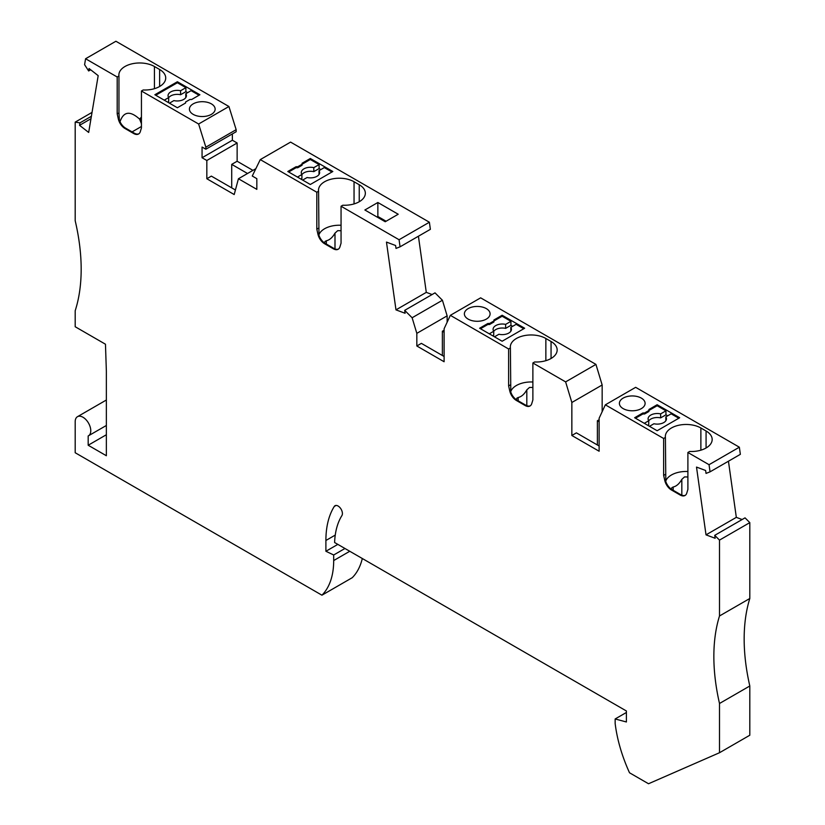 <?xml version="1.0" encoding="UTF-8"?>
<svg xmlns="http://www.w3.org/2000/svg" width="825" height="825" viewBox="0 0 825 825"><rect width="100%" height="100%" fill="white"/><g stroke="black" fill="none" stroke-linecap="round" stroke-linejoin="round"><path stroke-width="1.24" d="M235.414 189.998L211.365 176.117L206.828 178.747L234.197 194.545L238.435 178.747L256.833 189.368L256.833 178.664L252.264 176.024L260.277 159.607L290.586 142.106L429.382 222.234L430.372 229.329L400.063 246.819L396.01 248.418L395.598 245.499L386.471 242.086L395.979 309.87L405.106 313.273L404.693 310.355L412.118 317.759L442.427 300.259L435.012 292.854L404.693 310.355M206.828 178.747L206.828 160.493L202.063 157.74L202.063 147.046L205.848 149.232L205.848 147.17L198.619 124.008L228.927 106.508L115.902 41.25L85.583 58.75L84.593 64.69L88.657 70.971L89.059 68.516L98.185 75.642L88.677 132.443L79.551 125.317L79.963 122.873L75.188 122.121L75.188 220.739A183.707 106.064 60 0 1 75.188 310.747L75.188 326.741L105.466 344.221L106.363 371.24L106.363 455.74L88.182 445.242L106.363 434.744M154.43 88.688L154.43 66.495L159.627 69.496A20.821 12.024 0 0 1 165.722 77.993A20.821 12.024 0 0 1 143.199 89.977L141.436 90.997L198.619 124.008M141.436 90.997L141.436 127.916L140.312 131.629A9.797 5.662 -120 0 1 138.569 134.001A9.797 5.662 -120 0 1 133.671 133.516L124.957 128.473A9.797 5.662 -120 0 1 118.315 118.924L117.191 113.922L117.191 76.993L85.583 58.75M337.838 544.376L325.896 551.275L333.692 554.988L333.692 560.557A85.728 49.5 60 0 1 321.936 595.196L75.188 452.739L75.188 421.74A11.024 6.363 60 0 1 77.468 416.697A11.024 6.363 60 0 1 82.985 417.244A11.024 6.363 60 0 1 90.183 426.958A11.024 6.363 60 0 1 88.492 435.786A11.024 6.363 60 0 1 88.182 435.951L88.182 445.242M325.896 551.275L325.896 540.488A101.65 58.688 60 0 1 334.259 506.468A6.126 3.537 60 0 1 335.022 505.715A6.126 3.537 60 0 1 340.653 508.489A6.126 3.537 60 0 1 341.911 515.573A89.409 51.614 60 0 0 334.61 542.52L626.402 710.985L626.402 721.978L615.151 718.967L615.151 723.484A116.346 67.176 60 0 0 629.516 772.778L648.522 783.75L719.503 752.73L719.503 703.488A183.707 106.064 60 0 1 719.503 615.976L719.503 540.107L749.812 522.617L749.812 598.486L719.503 615.976M685.317 495.299A9.797 5.662 -120 0 1 680.728 494.649L672.014 489.617L671.406 489.968L680.13 495A9.797 5.662 60 0 0 685.028 495.485A9.797 5.662 60 0 0 686.771 493.123L687.895 489.411L687.895 452.482L709.046 464.702L710.047 471.838L706.035 473.406L705.623 470.487L696.506 467.084L706.014 534.858L715.141 538.271L714.728 535.353L719.503 540.107M671.406 489.968A9.797 5.662 60 0 1 664.764 480.418L663.64 475.406L663.64 438.488L605.344 404.827L635.663 387.327L739.355 447.202L740.355 454.338L710.047 471.838M530.3 405.797A9.797 5.662 -120 0 1 525.721 405.157L516.997 400.125L516.388 400.465L525.112 405.508A9.797 5.662 60 0 0 530.011 405.993A9.797 5.662 60 0 0 531.754 403.621L532.878 399.908L532.878 362.99L565.62 381.892L571.849 402.487L571.849 435.487L599.125 451.234L599.125 418.234L605.344 404.827M516.388 400.465A9.797 5.662 60 0 1 509.747 390.916L508.623 385.914L508.623 348.985L450.337 315.336L480.645 297.835L595.939 364.392L602.157 384.986L602.157 411.706M442.427 300.259L447.14 315.851L416.831 333.352L416.831 345.984L444.108 361.742L444.108 328.742L450.337 315.336M416.831 333.352L412.118 317.759M400.063 246.819L399.073 239.735L429.382 222.234M338.487 249.057A9.797 5.662 -120 0 1 333.898 248.407L325.174 243.375L324.565 243.726L333.29 248.758A9.797 5.662 60 0 0 338.188 249.243A9.797 5.662 60 0 0 339.931 246.871L341.055 243.169L341.055 206.24L399.073 239.735M324.565 243.726A9.797 5.662 60 0 1 317.934 234.176L316.81 229.164L316.81 192.246L260.277 159.607M418.419 236.228L426.288 292.37L432.104 294.535M447.14 315.851L447.14 322.204M728.444 461.216L736.323 517.357L742.129 519.533M714.728 535.353L745.037 517.853L749.812 522.617M719.503 752.73L749.812 735.23L749.812 685.988A183.707 106.064 60 0 1 749.812 598.486M362.309 558.504A85.728 49.5 60 0 1 352.244 577.696L321.936 595.196M228.927 106.508L236.156 129.68L205.848 147.17M205.848 149.232L236.156 131.732L236.156 129.68M232.372 133.918L232.372 140.24L237.136 142.993L206.828 160.493M252.935 170.373L237.136 161.246L237.136 142.993M479.614 328.237L502.136 341.241L524.648 328.237L502.136 315.243L493.907 319.987L493.907 320.987L489.576 323.493L487.843 323.493L479.614 328.237M486.327 319.11A12.86 7.425 180 0 1 472.312 320.719A12.86 7.425 180 0 1 464.372 313.861A12.86 7.425 180 0 1 468.146 308.612A12.86 7.425 180 0 1 482.151 307.003A12.86 7.425 180 0 1 490.091 313.861A12.86 7.425 180 0 1 486.327 319.11M516.997 400.125A9.797 5.662 60 0 1 510.799 392.123L510.397 347.964L508.623 348.985M510.397 347.964A20.821 12.024 180 0 1 510.324 346.985A20.821 12.024 180 0 1 523.174 335.878A20.821 12.024 180 0 1 545.861 338.487L551.059 341.488A20.821 12.024 180 0 1 557.164 349.986A20.821 12.024 180 0 1 534.641 361.969L532.878 362.99M565.62 381.892L595.939 364.392M502.136 315.243L502.136 316.243L510.933 321.317L510.933 325.318L512.665 326.318M494.484 336.817L498.919 334.259A9.188 5.301 180 0 0 511.459 329.319A9.188 5.301 180 0 0 510.819 327.381L516.13 324.318L523.782 328.742M502.136 316.243L493.907 320.987L493.907 321.987L489.576 324.493L489.576 323.493M480.48 328.742L487.843 324.493L489.576 324.493M489.287 333.816L493.721 331.258A9.188 5.301 180 0 1 493.092 329.319A9.188 5.301 180 0 1 505.632 324.38L510.933 321.317M487.843 324.493L487.843 323.493M505.632 324.38L505.632 328.381L510.933 325.318M505.632 328.381A9.188 5.301 0 0 0 493.721 331.382M493.721 331.258L493.721 335.259L492.752 335.816M510.819 327.381L510.819 331.258M426.288 292.37L395.979 309.87M444.108 356.493L421.379 343.365L416.831 345.984M444.108 330.237L442.375 331.238L442.375 355.493M444.108 332.238L442.375 331.238M641.345 408.612A12.86 7.425 180 0 1 627.33 410.221A12.86 7.425 180 0 1 619.389 403.363A12.86 7.425 180 0 1 623.153 398.114A12.86 7.425 180 0 1 637.168 396.505A12.86 7.425 180 0 1 645.109 403.363A12.86 7.425 180 0 1 641.345 408.612M642.861 412.985L634.631 417.739L657.143 430.733L679.666 417.739L657.143 404.735L648.924 409.489L648.924 410.489L644.593 412.985L642.861 412.985L642.861 413.985L644.593 413.985L648.924 411.489L648.924 410.489L657.143 405.735L665.95 410.819L665.95 414.82L667.683 415.821M672.014 489.617A9.797 5.662 60 0 1 665.816 481.614L665.404 437.467L663.64 438.488M665.404 437.467A20.821 12.024 180 0 1 665.342 436.487A20.821 12.024 180 0 1 678.191 425.38A20.821 12.024 180 0 1 700.879 427.989L706.076 430.99A20.821 12.024 180 0 1 712.171 439.488A20.821 12.024 180 0 1 689.659 451.471L687.895 452.482M709.046 464.702L739.355 447.202M657.143 404.735L657.143 405.735M649.492 426.319L653.936 423.751A9.188 5.301 180 0 0 666.476 418.822A9.188 5.301 180 0 0 665.837 416.883L671.148 413.82L678.8 418.234M644.294 423.318L648.739 420.76A9.188 5.301 180 0 1 648.099 418.822A9.188 5.301 180 0 1 660.639 413.882L660.639 417.883L665.95 414.82M660.639 417.883A9.188 5.301 0 0 0 648.739 420.884M647.759 425.318L648.739 424.751L648.739 420.76M660.639 413.882L665.95 410.819M665.837 416.883L665.837 420.76M642.861 413.985L635.498 418.234M644.593 413.985L644.593 412.985M602.157 384.986L571.849 402.487M599.125 445.985L576.397 432.857L571.849 435.487M599.125 419.739L597.393 420.74L597.393 444.984M599.125 421.74L597.393 420.74M736.323 517.357L706.014 534.858M333.692 554.988L344.953 548.491M719.503 703.488L749.812 685.988M626.402 712.47L615.151 718.967M232.372 140.24L202.063 157.74M237.136 161.246L231.722 164.371L231.722 187.873M238.435 178.747L255.843 168.692M247.521 173.498L231.722 164.371M88.657 70.971L90.688 69.795M75.188 122.121L92.029 112.396M79.963 122.873L91.379 116.273M90.977 118.718L79.551 125.317M193.184 103.867A12.86 7.425 0 0 0 189.42 109.117A12.86 7.425 0 0 0 197.35 115.974A12.86 7.425 0 0 0 211.365 114.366A12.86 7.425 0 0 0 215.139 109.117A12.86 7.425 0 0 0 207.199 102.259A12.86 7.425 0 0 0 193.184 103.867M189.936 99.495L185.604 101.991L185.604 102.991L177.375 107.745L154.863 94.741L177.375 81.747L199.898 94.741L191.668 99.495L189.936 99.495M117.191 76.993L118.955 75.972A20.821 12.024 0 0 1 118.883 74.992A20.821 12.024 0 0 1 131.742 63.886A20.821 12.024 0 0 1 154.43 66.495M177.375 81.747L177.375 82.747L185.893 87.667L185.893 91.668L180.593 94.731L180.593 90.729A9.188 5.301 0 0 0 168.053 95.659A9.188 5.301 0 0 0 168.682 97.597L164.247 100.165M187.626 92.668L185.893 91.668M199.031 95.246L191.091 90.668L185.79 93.73L185.79 97.597M185.893 87.667L180.593 90.729M155.729 95.246L177.375 82.747M168.682 97.721A9.188 5.301 180 0 1 180.593 94.731M168.682 97.597L168.682 101.599L167.712 102.166M169.445 103.166L173.879 100.598A9.188 5.301 0 0 0 186.419 95.659A9.188 5.301 0 0 0 185.79 93.73M117.191 113.922L118.955 112.901L118.955 75.972M118.955 112.901L119.367 120.13A9.797 5.662 60 0 0 125.555 128.133L134.279 133.165A9.797 5.662 -120 0 0 138.868 133.805M120.017 121.729C123.595 111.365 130.144 110.519 139.672 119.202L141.436 116.985M139.672 118.635L141.436 119.656M139.672 119.202L141.436 123.76M141.436 126.493L132.083 131.897M665.404 474.385L663.64 475.406M665.765 481.078A20.821 12.024 180 0 1 687.895 471.508M671.385 489.225L671.859 487.699L673.169 487.008C676.448 486.296 679.336 483.749 681.832 479.366L684.523 476.922L687.895 476.974M510.397 384.893L508.623 385.914M510.747 391.586A20.821 12.024 180 0 1 532.878 382.006M516.368 399.723L516.842 398.207L518.152 397.506C521.431 396.794 524.318 394.247 526.814 389.874L529.506 387.43L532.878 387.472M332.826 171.497L310.313 158.493L302.084 163.247L302.084 164.247L297.753 166.743L296.02 166.743L287.791 171.497L310.313 184.491L332.826 171.497M325.174 243.375A9.797 5.662 60 0 1 318.976 235.373L318.574 191.225L316.81 192.246M318.574 191.225A20.821 12.024 180 0 1 318.502 190.245A20.821 12.024 180 0 1 331.351 179.138A20.821 12.024 180 0 1 354.049 181.748L359.236 184.738A20.821 12.024 180 0 1 365.341 193.246A20.821 12.024 180 0 1 342.818 205.219L341.055 206.24M377.86 202.496L364.867 209.993L385.223 221.739L398.207 214.242L377.86 202.496L377.86 216.49L376.994 216.996M310.313 158.493L310.313 159.493L302.084 164.247L302.084 165.248L297.753 167.743L297.753 166.743M310.313 159.493L319.11 164.577L313.809 167.64L313.809 171.641L319.11 168.578L319.11 164.577M288.657 171.992L296.02 167.743L297.753 167.743M297.464 177.076L301.898 174.508A9.188 5.301 180 0 1 301.269 172.569A9.188 5.301 180 0 1 313.809 167.64M296.02 167.743L296.02 166.743M319.11 168.578L320.843 169.579M302.662 180.077L307.096 177.509A9.188 5.301 180 0 0 319.636 172.569A9.188 5.301 180 0 0 319.007 170.641L324.308 167.578L331.959 171.992M313.809 171.641A9.188 5.301 0 0 0 301.898 174.642M300.929 179.077L301.898 178.509L301.898 174.508M319.007 170.641L319.007 174.508M318.924 234.836A20.821 12.024 180 0 1 341.055 225.266M324.545 242.973L325.019 241.457L326.329 240.766C329.608 240.044 332.496 237.507 334.991 233.124L337.693 230.68L341.055 230.722M318.574 228.143L316.81 229.164M386.09 221.244L377.86 216.49M336.053 505.436L334.259 506.468M335.259 535.085L325.896 540.488M349.769 551.265L333.692 560.557M119.212 118.408L118.315 118.924M125.555 128.133L124.957 128.473M134.279 133.165L133.671 133.516M159.627 86.491L159.627 69.496M665.672 479.892L664.764 480.418M706.076 447.985L706.076 430.99M680.728 494.649L680.13 495M673.169 487.008L673.169 490.287M681.832 479.366L681.832 495.186M700.879 450.172L700.879 427.989M510.654 390.4L509.747 390.916M551.059 358.483L551.059 341.488M525.721 405.157L525.112 405.508M518.152 397.506L518.152 400.785M526.814 389.874L526.814 405.683M545.861 360.68L545.861 338.487M333.898 248.407L333.29 248.758M359.236 201.743L359.236 184.738M326.329 240.766L326.329 244.045M334.991 233.124L334.991 248.944M318.832 233.65L317.934 234.176M354.049 203.93L354.049 181.748M106.363 425.473L88.492 435.786M77.468 416.697L106.363 400.012"/></g></svg>
